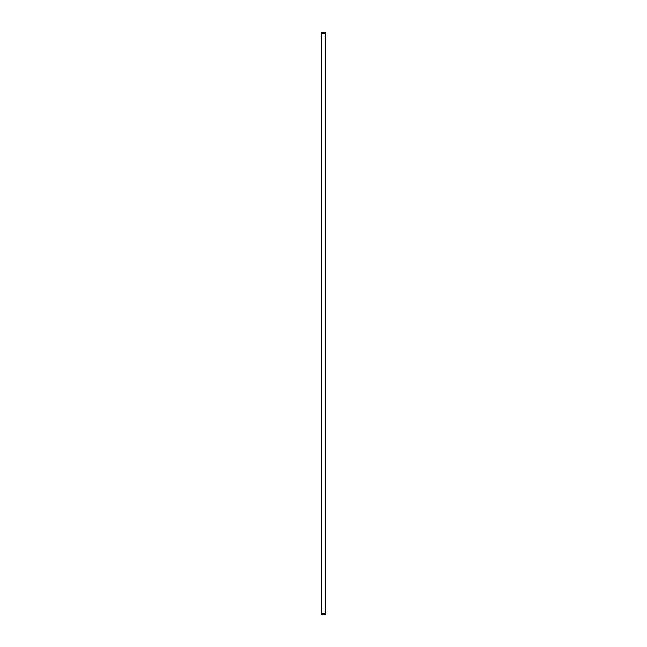 <?xml version="1.0" encoding="UTF-8"?>
<svg xmlns="http://www.w3.org/2000/svg" width="647" height="647" viewBox="0 0 647 647"><rect width="100%" height="100%" fill="white"/><g stroke="black" fill="none" stroke-linecap="round" stroke-linejoin="round"><path stroke-width="0.97" d="M325.255 33.515L325.255 613.485M325.279 33.515L325.279 613.485M325.587 33.515L325.587 613.485M322.279 33.046L321.227 33.046L321.227 613.954L322.279 613.954M321.187 32.698L322.279 32.698L322.279 33.515L325.813 33.515L325.813 32.463L321.187 32.35L321.227 33.515M321.187 614.302L322.279 614.302L322.279 613.485L325.813 613.485L325.813 614.537L321.187 614.65L321.227 613.485"/></g></svg>
